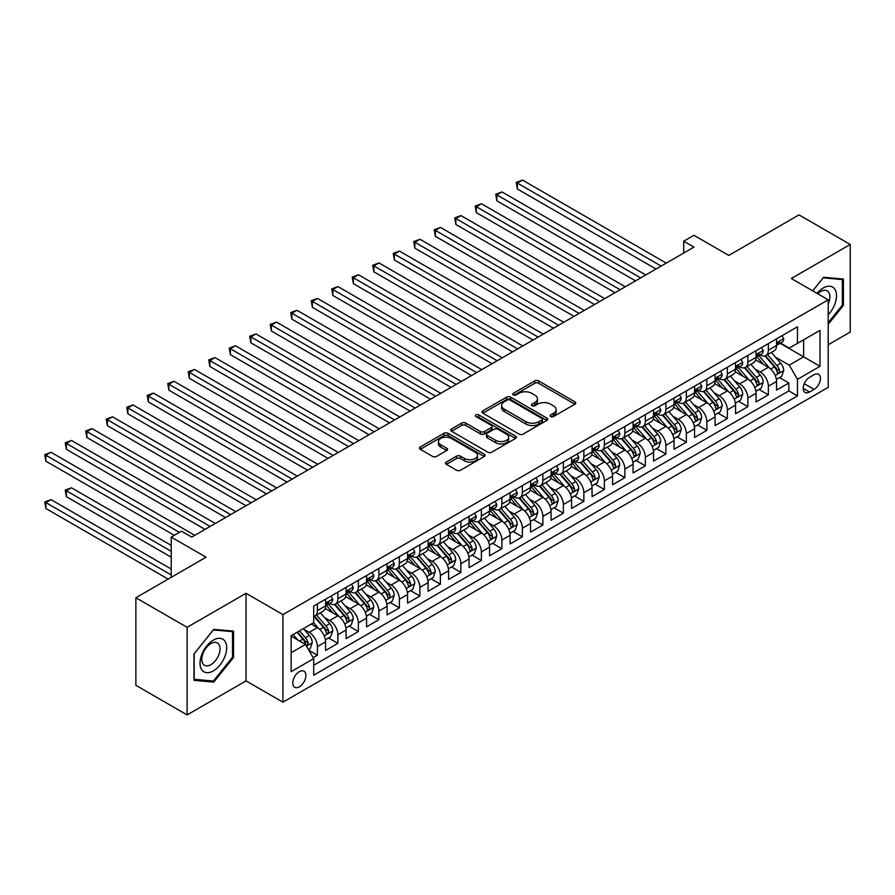 <?xml version="1.0" encoding="UTF-8"?>
<svg xmlns="http://www.w3.org/2000/svg" width="895" height="895" viewBox="0 0 895 895"><rect width="100%" height="100%" fill="white"/><g stroke="black" fill="none" stroke-linecap="round" stroke-linejoin="round"><path stroke-width="1.34" d="M550.716 416.522A1.991 1.152 0 0 0 553.535 416.522L574.914 404.182A2.842 1.645 0 0 0 575.742 403.018A2.842 1.645 0 0 0 574.914 401.855L538.7 380.946A2.842 1.645 0 0 0 534.673 380.946L513.294 393.297A1.991 1.152 0 0 0 512.712 394.102A1.991 1.152 0 0 0 513.294 394.919A1.991 1.152 0 0 0 516.113 394.919L518.876 393.319A9.107 5.258 0 0 1 531.753 393.319L534.774 395.064A9.107 5.258 0 0 1 537.436 398.778A9.107 5.258 0 0 1 534.774 402.504L532.01 404.092A1.991 1.152 0 0 0 531.417 404.909A1.991 1.152 0 0 0 532.01 405.726A1.991 1.152 0 0 0 534.818 405.726L537.593 404.126A9.107 5.258 0 0 1 550.47 404.126L553.479 405.871A9.107 5.258 0 0 1 556.153 409.586A9.107 5.258 0 0 1 553.479 413.3L550.716 414.9A1.991 1.152 0 0 0 550.134 415.716A1.991 1.152 0 0 0 550.716 416.522L550.716 414.9M299.344 686.801A9.274 5.359 120 0 0 305.408 678.623A9.274 5.359 120 0 0 303.987 671.194A9.274 5.359 120 0 0 299.344 671.653A9.274 5.359 120 0 0 293.28 679.831A9.274 5.359 120 0 0 294.701 687.259A9.274 5.359 120 0 0 299.344 686.801M446.336 462.033A2.842 1.645 0 0 0 445.509 463.196A2.842 1.645 0 0 0 446.336 464.36L456.506 470.222A2.842 1.645 0 0 0 460.522 470.222L484.273 456.517A2.842 1.645 0 0 0 485.101 455.354A2.842 1.645 0 0 0 484.273 454.19L448.048 433.281A2.842 1.645 0 0 0 444.032 433.281L420.281 446.997A2.842 1.645 0 0 0 419.453 448.149A2.842 1.645 0 0 0 420.281 449.312L432.553 456.405A2.842 1.645 0 0 0 436.581 456.405L446.739 450.532A2.842 1.645 0 0 0 447.578 449.368A2.842 1.645 0 0 0 446.739 448.216L440.653 444.692A7.607 4.397 0 0 1 438.427 441.593A7.607 4.397 0 0 1 443.126 437.532A7.607 4.397 0 0 1 451.416 438.483L475.267 452.243A7.607 4.397 0 0 1 477.494 455.354A7.607 4.397 0 0 1 472.795 459.415A7.607 4.397 0 0 1 464.505 458.464L460.522 456.17A2.842 1.645 0 0 0 456.506 456.17L446.336 462.033L446.336 464.36M828.211 344.776L850.25 332.056L850.25 244.469L799 214.889L728.798 255.422L693.949 235.295L683.702 241.214L693.949 247.132L191.731 537.089L181.472 531.171L171.225 537.089L171.225 577.331M187.111 627.328L187.111 714.915L246.047 680.882L246.047 593.307L187.111 627.328L135.872 597.748L206.074 557.205L171.225 537.089M246.047 593.307L282.943 614.608L828.211 299.803L828.211 387.378L282.943 702.183L282.943 614.608M850.25 244.469L791.314 278.502L828.211 299.803M519.078 434.097A2.842 1.645 0 0 0 523.105 434.097L546.845 420.393A2.842 1.645 0 0 0 547.673 419.229A2.842 1.645 0 0 0 546.845 418.066L510.631 397.156A2.842 1.645 0 0 0 506.604 397.156L482.864 410.861A2.842 1.645 0 0 0 482.025 412.024A2.842 1.645 0 0 0 482.864 413.188L519.078 434.097M476.711 416.958A1.991 1.152 0 0 1 478.736 417.238L478.736 414.866L515.554 436.133A2.842 1.645 0 0 1 516.393 437.286A2.842 1.645 0 0 1 515.554 438.449L491.814 452.165A2.842 1.645 0 0 1 487.786 452.165L451.572 431.256L461.731 425.427L461.731 423.055L451.572 428.929A2.842 1.645 0 0 0 450.733 430.092A2.842 1.645 0 0 0 451.572 431.256L451.572 428.929M461.731 425.427A2.842 1.645 0 0 1 465.758 425.427L465.758 423.055A2.842 1.645 0 0 0 461.731 423.055M465.758 423.055L480.447 431.535A2.842 1.645 0 0 0 484.475 431.535L491.21 427.653A2.842 1.645 0 0 0 492.049 426.49A2.842 1.645 0 0 0 491.21 425.326L475.916 416.499A1.991 1.152 0 0 1 475.334 415.683A1.991 1.152 0 0 1 476.565 414.62A1.991 1.152 0 0 1 478.736 414.866M187.111 714.915L135.872 685.324L135.872 597.748M313.127 657.657L317.389 655.207L308.876 650.296M304.043 629.386L309.189 632.362A11.601 6.69 60 0 1 317.389 646.559L325.579 641.827L325.579 650.464L337.885 643.371L328.554 637.978M324.538 617.55L329.684 620.526A11.601 6.69 60 0 1 337.885 634.723L346.085 629.99L346.085 638.638L358.38 631.534L349.05 626.142M345.034 605.725L350.18 608.689A11.601 6.69 60 0 1 358.38 622.898L366.581 618.154L366.581 626.802L378.876 619.698L369.557 614.317M365.529 593.888L370.675 596.853A11.601 6.69 60 0 1 378.876 611.061L387.076 606.329L387.076 614.966L399.383 607.862L390.052 602.48M386.036 582.052L391.182 585.017A11.601 6.69 60 0 1 399.383 599.225L407.583 594.493L407.583 603.129L419.878 596.025L410.548 590.644M406.531 570.216L411.678 573.192A11.601 6.69 60 0 1 419.878 587.388L428.078 582.656L428.078 591.293L440.374 584.189L431.054 578.808M427.027 558.379L432.173 561.355A11.601 6.69 60 0 1 440.374 575.552L448.574 570.82L448.574 579.457L460.88 572.364L451.55 566.971M447.534 546.543L452.68 549.519A11.601 6.69 60 0 1 460.88 563.716L469.069 558.983L469.069 567.62L481.376 560.527L472.045 555.135M468.029 534.707L473.175 537.682A11.601 6.69 60 0 1 481.376 551.879L489.576 547.147L489.576 555.784L501.871 548.691L492.541 543.299M488.525 522.87L493.671 525.846A11.601 6.69 60 0 1 501.871 540.054L510.072 535.311L510.072 543.959L522.367 536.855L513.048 531.473M509.02 511.045L514.178 514.01A11.601 6.69 60 0 1 522.367 528.218L530.567 523.486L530.567 532.122L542.873 525.018L533.543 519.637M529.527 499.209L534.673 502.173A11.601 6.69 60 0 1 542.873 516.381L551.074 511.649L551.074 520.286L563.369 513.182L554.039 507.801M550.022 487.372L555.168 490.337A11.601 6.69 60 0 1 563.369 504.545L571.569 499.813L571.569 508.45L583.864 501.345L574.545 495.964M570.518 475.536L575.664 478.512A11.601 6.69 60 0 1 583.864 492.709L592.065 487.976L592.065 496.613L604.371 489.509L595.041 484.128M591.024 463.7L596.171 466.675A11.601 6.69 60 0 1 604.371 480.872L612.572 476.14L612.572 484.777L624.867 477.684L615.536 472.291M611.52 451.863L616.666 454.839A11.601 6.69 60 0 1 624.867 469.036L633.067 464.304L633.067 472.94L645.362 465.847L636.043 460.455M632.015 440.027L637.162 443.003A11.601 6.69 60 0 1 645.362 457.2L653.563 452.467L653.563 461.115L665.869 454.011L656.538 448.63M652.522 428.202L657.668 431.166A11.601 6.69 60 0 1 665.869 445.374L674.058 440.631L674.058 449.279L686.364 442.175L677.034 436.794M673.018 416.365L678.164 419.33A11.601 6.69 60 0 1 686.364 433.538L694.565 428.806L694.565 437.442L706.86 430.338L697.529 424.957M693.513 404.529L698.659 407.493A11.601 6.69 60 0 1 706.86 421.702L715.06 416.969L715.06 425.606L727.355 418.502L718.036 413.121M714.009 392.692L719.155 395.668A11.601 6.69 60 0 1 727.355 409.865L735.556 405.133L735.556 413.77L747.862 406.666L738.532 401.284M734.515 380.856L739.662 383.832A11.601 6.69 60 0 1 747.862 398.029L756.062 393.297L756.062 401.933L768.357 394.84L768.357 386.192A11.601 6.69 -120 0 0 760.157 371.996L755.011 369.02M759.027 389.448L768.357 394.84M325.579 641.827A11.601 6.69 -120 0 0 317.389 627.63L311.236 624.072M346.085 629.99A11.601 6.69 -120 0 0 337.885 615.794L325.209 608.477M366.581 618.154A11.601 6.69 -120 0 0 358.38 603.957L345.705 596.641M387.076 606.329A11.601 6.69 -120 0 0 378.876 592.121L366.2 584.804M407.583 594.493A11.601 6.69 -120 0 0 399.383 580.284L386.707 572.968M428.078 582.656A11.601 6.69 -120 0 0 419.878 568.448L407.203 561.131M448.574 570.82A11.601 6.69 -120 0 0 440.374 556.623L427.698 549.295M469.069 558.983A11.601 6.69 -120 0 0 460.88 544.786L448.194 537.459M489.576 547.147A11.601 6.69 -120 0 0 481.376 532.95L468.7 525.633M510.072 535.311A11.601 6.69 -120 0 0 501.871 521.114L489.196 513.797M530.567 523.486A11.601 6.69 -120 0 0 522.367 509.277L509.691 501.961M551.074 511.649A11.601 6.69 -120 0 0 542.873 497.441L530.198 490.124M571.569 499.813A11.601 6.69 -120 0 0 563.369 485.605L550.693 478.288M592.065 487.976A11.601 6.69 -120 0 0 583.864 473.768L571.189 466.452M612.572 476.14A11.601 6.69 -120 0 0 604.371 461.943L591.684 454.615M633.067 464.304A11.601 6.69 -120 0 0 624.867 450.107L612.191 442.79M653.563 452.467A11.601 6.69 -120 0 0 645.362 438.27L632.687 430.954M674.058 440.631A11.601 6.69 -120 0 0 665.869 426.434L653.182 419.117M694.565 428.806A11.601 6.69 -120 0 0 686.364 414.598L673.689 407.281M715.06 416.969A11.601 6.69 -120 0 0 706.86 402.761L694.184 395.445M735.556 405.133A11.601 6.69 -120 0 0 727.355 390.925L714.68 383.608M756.062 393.297A11.601 6.69 -120 0 0 747.862 379.1L735.187 371.772M814.07 374.714L809.561 377.321A8.984 5.191 120 0 0 803.688 385.242A8.984 5.191 120 0 0 805.064 392.435A8.984 5.191 120 0 0 809.561 391.999L814.07 389.392A8.984 5.191 120 0 0 819.943 381.471A8.984 5.191 120 0 0 818.567 374.267A8.984 5.191 120 0 0 814.07 374.714M291.143 652.712L305.497 644.434L313.697 658.63L313.697 675.199L797.467 395.903L797.467 379.335L789.267 365.126L775.506 357.183M313.697 658.63L291.143 671.653L291.143 635.674L313.697 622.651L313.697 606.083L797.467 326.787L797.467 343.356L820.01 330.333L820.01 366.312L797.467 379.335M329.573 603.42L329.684 603.487A11.601 6.69 60 0 0 335.48 604.058L343.68 599.326A11.601 6.69 -120 0 0 346.085 594.011L346.085 587.388M350.079 591.584L350.18 591.651A11.601 6.69 60 0 0 355.975 592.221L364.175 587.489A11.601 6.69 -120 0 0 366.581 582.175L366.581 575.552M370.575 579.747L370.675 579.815A11.601 6.69 60 0 0 376.482 580.385L384.682 575.653A11.601 6.69 -120 0 0 387.076 570.35L387.076 563.716M391.07 567.922L391.182 567.978A11.601 6.69 60 0 0 396.977 568.549L405.178 563.816A11.601 6.69 -120 0 0 407.583 558.514L407.583 551.879M411.566 556.086L411.678 556.142A11.601 6.69 60 0 0 417.473 556.724L425.673 551.98A11.601 6.69 -120 0 0 428.078 546.677L428.078 540.043M432.072 544.25L432.173 544.305A11.601 6.69 60 0 0 437.979 544.887L446.18 540.155A11.601 6.69 -120 0 0 448.574 534.841L448.574 528.218M452.568 532.413L452.68 532.469A11.601 6.69 60 0 0 458.475 533.051L466.675 528.318A11.601 6.69 -120 0 0 469.069 523.004L469.069 516.381M473.063 520.577L473.175 520.644A11.601 6.69 60 0 0 478.97 521.214L487.171 516.482A11.601 6.69 -120 0 0 489.576 511.168L489.576 504.545M493.57 508.74L493.671 508.807A11.601 6.69 60 0 0 499.466 509.378L507.666 504.646A11.601 6.69 -120 0 0 510.072 499.332L510.072 492.709M514.066 496.904L514.178 496.971A11.601 6.69 60 0 0 519.973 497.542L528.173 492.809A11.601 6.69 -120 0 0 530.567 487.506L530.567 480.872M534.561 485.068L534.673 485.135A11.601 6.69 60 0 0 540.468 485.705L548.669 480.973A11.601 6.69 -120 0 0 551.074 475.67L551.074 469.036M555.068 473.242L555.168 473.298A11.601 6.69 60 0 0 560.964 473.869L569.164 469.137A11.601 6.69 -120 0 0 571.569 463.834L571.569 457.2M575.563 461.406L575.664 461.462A11.601 6.69 60 0 0 581.47 462.044L589.671 457.3A11.601 6.69 -120 0 0 592.065 451.997L592.065 445.374M596.059 449.57L596.171 449.626A11.601 6.69 60 0 0 601.966 450.207L610.166 445.475A11.601 6.69 -120 0 0 612.572 440.161L612.572 433.538M616.554 437.733L616.666 437.8A11.601 6.69 60 0 0 622.461 438.371L630.662 433.639A11.601 6.69 -120 0 0 633.067 428.325L633.067 421.702M637.061 425.897L637.162 425.964A11.601 6.69 60 0 0 642.968 426.535L651.157 421.802A11.601 6.69 -120 0 0 653.563 416.488L653.563 409.865M657.556 414.061L657.668 414.128A11.601 6.69 60 0 0 663.463 414.698L671.664 409.966A11.601 6.69 -120 0 0 674.058 404.652L674.058 398.029M678.052 402.224L678.164 402.291A11.601 6.69 60 0 0 683.959 402.862L692.159 398.13A11.601 6.69 -120 0 0 694.565 392.827L694.565 386.192M698.559 390.399L698.659 390.455A11.601 6.69 60 0 0 704.454 391.025L712.655 386.293A11.601 6.69 -120 0 0 715.06 380.99L715.06 374.356M719.054 378.563L719.155 378.619A11.601 6.69 60 0 0 724.961 379.2L733.162 374.457A11.601 6.69 -120 0 0 735.556 369.154L735.556 362.52M739.55 366.726L739.662 366.782A11.601 6.69 60 0 0 745.457 367.364L753.657 362.632A11.601 6.69 -120 0 0 756.062 357.318L756.062 350.695M313.697 665.265L788.853 390.925L788.853 383.004L776.558 390.097L776.558 381.46A11.601 6.69 -120 0 0 768.357 367.263L755.682 359.935M760.045 354.89L760.157 354.946A11.601 6.69 -120 0 0 765.952 355.528A11.601 6.69 -120 0 0 768.357 350.214L768.357 343.59M765.952 355.528L774.153 350.795A11.601 6.69 -120 0 0 776.558 345.481L776.558 338.858M317.389 603.957L317.389 610.58A11.601 6.69 60 0 1 314.984 615.894A11.601 6.69 60 0 1 313.697 616.364M314.984 615.894L323.184 611.162A11.601 6.69 -120 0 0 325.579 605.848L325.579 599.225M337.885 592.121L337.885 598.744A11.601 6.69 60 0 1 335.48 604.058M358.38 580.284L358.38 586.919A11.601 6.69 60 0 1 355.975 592.221M378.876 568.448L378.876 575.082A11.601 6.69 60 0 1 376.482 580.385M399.383 556.612L399.383 563.246A11.601 6.69 60 0 1 396.977 568.549M419.878 544.786L419.878 551.409A11.601 6.69 60 0 1 417.473 556.724M440.374 532.95L440.374 539.573A11.601 6.69 60 0 1 437.979 544.887M460.88 521.114L460.88 527.737A11.601 6.69 60 0 1 458.475 533.051M481.376 509.277L481.376 515.9A11.601 6.69 60 0 1 478.97 521.214M501.871 497.441L501.871 504.075A11.601 6.69 60 0 1 499.466 509.378M522.367 485.605L522.367 492.239A11.601 6.69 60 0 1 519.973 497.542M542.873 473.768L542.873 480.402A11.601 6.69 60 0 1 540.468 485.705M563.369 461.943L563.369 468.566A11.601 6.69 60 0 1 560.964 473.869M583.864 450.107L583.864 456.73A11.601 6.69 60 0 1 581.47 462.044M604.371 438.27L604.371 444.893A11.601 6.69 60 0 1 601.966 450.207M624.867 426.434L624.867 433.057A11.601 6.69 60 0 1 622.461 438.371M645.362 414.598L645.362 421.232A11.601 6.69 60 0 1 642.968 426.535M665.869 402.761L665.869 409.395A11.601 6.69 60 0 1 663.463 414.698M686.364 390.925L686.364 397.559A11.601 6.69 60 0 1 683.959 402.862M706.86 379.088L706.86 385.723A11.601 6.69 60 0 1 704.454 391.025M727.355 367.263L727.355 373.886A11.601 6.69 60 0 1 724.961 379.2M747.862 355.427L747.862 362.05A11.601 6.69 60 0 1 745.457 367.364M747.862 398.029L747.862 406.666M727.355 409.865L727.355 418.502M706.86 421.702L706.86 430.338M686.364 433.538L686.364 442.175M665.869 445.374L665.869 454.011M645.362 457.2L645.362 465.847M624.867 469.036L624.867 477.684M604.371 480.872L604.371 489.509M583.864 492.709L583.864 501.345M563.369 504.545L563.369 513.182M542.873 516.381L542.873 525.018M522.367 528.218L522.367 536.855M501.871 540.054L501.871 548.691M481.376 551.879L481.376 560.527M460.88 563.716L460.88 572.364M440.374 575.552L440.374 584.189M419.878 587.388L419.878 596.025M399.383 599.225L399.383 607.862M378.876 611.061L378.876 619.698M358.38 622.898L358.38 631.534M337.885 634.723L337.885 643.371M317.389 646.559L317.389 655.207M305.497 644.434L291.143 636.144M789.267 365.126L803.62 356.848L803.62 339.798L820.01 330.333M780.138 343.288L820.01 366.312M780.552 343.053L789.267 348.088L797.467 343.356M246.047 680.882L282.943 702.183M683.702 241.214L683.702 253.05M779.534 377.612L788.853 383.004M788.853 390.925L797.467 395.903M828.211 324.281L843.381 305.419L843.381 279.039L823.601 277.271L812.694 290.841M193.98 680.345L213.76 682.113L233.539 657.501L233.539 631.132L213.76 629.364L193.98 653.965L193.98 680.345M842.363 304.826L843.381 305.419M232.521 656.908L233.539 657.501M211.667 680.905L213.76 682.113M551.51 416.813L553.479 415.672A9.107 5.258 0 0 0 556.153 411.957L556.153 409.586M537.436 398.778L537.436 401.15A9.107 5.258 0 0 1 534.774 404.864L532.805 406.006M574.881 404.204L538.7 383.317A2.842 1.645 0 0 0 534.673 383.317L514.088 395.198M546.811 420.415L510.631 399.517A2.842 1.645 0 0 0 506.604 399.517L482.897 413.21M541.811 420.046A1.991 1.152 0 0 0 542.392 419.229A1.991 1.152 0 0 0 541.811 418.412L510.027 400.065A1.991 1.152 0 0 0 507.208 400.065L504.288 401.743A9.107 5.258 0 0 0 501.625 405.457A9.107 5.258 0 0 0 504.288 409.183L526.014 421.724A9.107 5.258 0 0 0 538.902 421.724L541.811 420.046L541.811 422.406A1.991 1.152 0 0 0 542.392 421.59L542.392 419.229M501.625 405.457L501.625 407.829A9.107 5.258 0 0 0 504.288 411.543L504.288 409.183M541.811 422.406L538.902 424.096A9.107 5.258 0 0 1 526.014 424.096L504.288 411.543M465.758 425.427L480.447 433.907A2.842 1.645 0 0 0 484.475 433.907L491.21 430.014A2.842 1.645 0 0 0 492.049 428.85L492.049 426.49M478.736 417.238L515.52 438.472M495.685 440.34A7.607 4.397 0 0 0 503.986 441.291A7.607 4.397 0 0 0 508.684 437.23A7.607 4.397 0 0 0 506.447 434.131L498.056 429.276A2.842 1.645 0 0 0 494.029 429.276L487.283 433.169A2.842 1.645 0 0 0 486.455 434.332A2.842 1.645 0 0 0 487.283 435.496L495.685 440.34L495.685 442.712A7.607 4.397 0 0 0 503.986 443.663A7.607 4.397 0 0 0 508.684 439.602L508.684 437.23M486.455 434.332L486.455 436.693A2.842 1.645 0 0 0 487.283 437.856L487.283 435.496M495.685 442.712L487.283 437.856M477.494 455.354L477.494 457.725A7.607 4.397 0 0 1 472.795 461.786A7.607 4.397 0 0 1 464.505 460.824L460.522 458.531A2.842 1.645 0 0 0 456.506 458.531L446.381 464.382M438.427 441.593L438.427 443.954A7.607 4.397 0 0 0 440.653 447.064L440.653 444.692M446.706 450.554L440.653 447.064M484.229 456.539L448.048 435.652A2.842 1.645 0 0 0 444.032 435.652L420.326 449.335M776.379 379.435L781.682 376.37L783.729 370.452A7.686 4.43 -120 0 0 780.742 363.247L771.378 352.395M769.499 368.013L758.792 355.617M763.401 364.399L757.192 357.206A18.403 10.628 -120 0 0 756.622 356.568M517.355 236.302L615.022 292.699L476.353 212.641L476.353 206.723L481.476 203.758L625.281 286.78M764.912 355.942L774.388 366.905A7.686 4.43 60 0 1 777.128 372.197C778.281 373.752 779.097 373.271 779.579 370.787A7.686 4.43 -120 0 0 776.849 365.496L767.474 354.644M765.471 355.762L775.652 367.543A3.916 2.26 60 0 1 776.636 369.076L779.579 370.787M777.128 372.197L777.677 373.114M781.984 335.714L783.729 338.735A7.686 4.43 60 0 1 782.14 342.136L778.247 344.385A7.686 4.43 -120 0 0 779.579 342.617L779.422 341.935M661.148 266.072L517.355 183.05L522.479 180.085L666.272 263.108M776.815 344.743L776.849 344.743A7.686 4.43 -120 0 0 778.247 344.385M778.594 342.047L779.579 342.617C779.097 341.454 778.281 341.935 777.128 344.038A7.686 4.43 60 0 1 776.558 345.123M656.024 269.026L517.355 188.968L517.355 183.05L516.225 182.401L522.479 180.085M517.355 188.968L516.225 182.401M828.211 314.76A18.84 10.874 120 0 0 836.266 292.911A18.84 10.874 120 0 0 823.187 288.022A18.84 10.874 120 0 0 817.023 293.336M828.211 303.785A12.899 7.451 120 0 0 827.215 290.841A12.899 7.451 120 0 0 820.771 291.479A12.899 7.451 120 0 0 817.784 293.773M812.738 290.864L823.187 277.853L842.363 279.564L842.363 305.128L828.211 322.715M841.087 278.837L842.363 279.564M224.891 656.527A18.84 10.874 120 0 0 220.013 638.325A18.84 10.874 120 0 0 201.811 654.469A18.84 10.874 120 0 0 206.689 672.671A18.84 10.874 120 0 0 224.891 656.527M218.827 654.804A12.899 7.451 120 0 0 217.373 642.923A12.899 7.451 120 0 0 203.031 653.395A12.899 7.451 120 0 0 204.474 665.265A12.899 7.451 120 0 0 218.827 654.804M194.181 679.339L194.181 653.786L213.357 629.946L232.521 631.657L232.521 657.21L213.357 681.05L193.98 679.227M231.246 630.919L232.521 631.657M755.883 391.26L761.186 388.206L763.234 382.288A7.686 4.43 -120 0 0 760.235 375.072L750.871 364.231M749.003 379.849L738.297 367.453M742.906 376.236L736.697 369.042A18.403 10.628 -120 0 0 736.126 368.404M496.848 248.139L594.526 304.535L455.857 224.466L455.857 218.559L460.981 215.594L604.774 298.617M744.416 367.778L753.881 378.742A7.686 4.43 60 0 1 756.622 384.033C757.774 385.577 758.602 385.107 759.083 382.612A7.686 4.43 -120 0 0 756.342 377.321L746.978 366.48M744.964 367.599L755.145 379.379A3.916 2.26 60 0 1 756.13 380.912L759.083 382.612M756.622 384.033L757.181 384.951M735.388 403.097L740.68 400.043L742.738 394.124A7.686 4.43 -120 0 0 739.74 386.908L730.376 376.068M728.496 391.674L717.79 379.29M722.41 388.072L716.19 380.878A18.403 10.628 -120 0 0 715.62 380.241M476.353 259.975L574.031 316.371L435.35 236.302L435.35 230.384L440.474 227.431L584.278 310.453M723.91 379.614L733.385 390.578A7.686 4.43 60 0 1 736.126 395.87C737.279 397.414 738.095 396.944 738.588 394.449A7.686 4.43 -120 0 0 735.847 389.157L726.483 378.317M724.469 379.435L734.65 391.216A3.916 2.26 60 0 1 735.634 392.748L738.588 394.449M736.126 395.87L736.686 396.787M714.892 414.933L720.184 411.879L722.231 405.961A7.686 4.43 -120 0 0 719.244 398.745L709.88 387.904M708.001 403.511L697.294 391.115M701.904 399.908L695.695 392.715A18.403 10.628 -120 0 0 695.124 392.066M455.857 271.811L553.524 328.208M703.414 391.451L712.89 402.414A7.686 4.43 60 0 1 715.631 407.706C716.783 409.25 717.6 408.78 718.092 406.285A7.686 4.43 -120 0 0 715.351 400.994L705.987 390.153M703.973 391.272L714.154 403.052A3.916 2.26 60 0 1 715.139 404.585L718.092 406.285M715.631 407.706L716.19 408.612M694.386 426.77L699.689 423.715L701.736 417.797A7.686 4.43 -120 0 0 698.749 410.581L689.374 399.741M687.505 415.347L676.799 402.951M681.408 411.745L675.199 404.551A18.403 10.628 -120 0 0 674.629 403.902M435.35 283.648L533.028 340.044L394.359 259.975L394.359 254.057L399.483 251.103L543.276 334.126M682.919 403.287L692.394 414.251A7.686 4.43 60 0 1 695.124 419.542C696.288 421.086 697.104 420.616 697.585 418.122A7.686 4.43 -120 0 0 694.844 412.83L685.481 401.989M683.478 403.108L693.647 414.888A3.916 2.26 60 0 1 694.643 416.421L697.585 418.122M695.124 419.542L695.683 420.449M761.488 347.551L763.234 350.572A7.686 4.43 60 0 1 761.645 353.972L757.752 356.221A7.686 4.43 -120 0 0 759.083 354.454L758.926 353.771M640.652 277.909L496.848 194.886L501.972 191.922L645.776 274.944M756.32 356.579L756.342 356.579A7.686 4.43 -120 0 0 757.752 356.221M758.087 353.872L759.083 354.454C758.602 353.29 757.785 353.771 756.622 355.874A7.686 4.43 60 0 1 756.062 356.96M635.528 280.862L496.848 200.804L496.848 194.886L495.718 194.237L501.972 191.922M496.848 200.804L495.718 194.237M740.993 359.387L742.738 362.408A7.686 4.43 60 0 1 741.138 365.809L737.245 368.058A7.686 4.43 -120 0 0 738.588 366.29L738.42 365.607M620.145 289.745L475.223 206.074L481.476 203.758M735.813 368.416L735.847 368.416A7.686 4.43 -120 0 0 737.245 368.058M737.592 365.708L738.588 366.29C738.106 365.126 737.279 365.596 736.126 367.7A7.686 4.43 60 0 1 735.556 368.796M476.353 212.641L475.223 206.074M720.497 371.224L722.231 374.244A7.686 4.43 60 0 1 720.643 377.645L716.75 379.894A7.686 4.43 -120 0 0 718.092 378.115L717.924 377.433M599.65 301.57L454.727 217.899L460.981 215.594M715.318 380.252L715.351 380.252A7.686 4.43 -120 0 0 716.75 379.894M717.096 377.545L718.092 378.115C717.6 376.963 716.783 377.433 715.631 379.536A7.686 4.43 60 0 1 715.06 380.632M455.857 224.466L454.727 217.899M699.991 383.06L701.736 386.081A7.686 4.43 60 0 1 700.147 389.47L696.254 391.719A7.686 4.43 -120 0 0 697.585 389.951L697.429 389.269M579.154 313.407L434.232 229.735L440.474 227.431M694.822 392.088L694.844 392.088A7.686 4.43 -120 0 0 696.254 391.719M696.601 389.381L697.585 389.951C697.104 388.799 696.288 389.269 695.124 391.372A7.686 4.43 60 0 1 694.565 392.469M435.35 236.302L434.232 229.735M673.89 438.606L679.193 435.552L681.24 429.634A7.686 4.43 -120 0 0 678.242 422.418L668.878 411.577M666.999 427.183L656.303 414.788M660.913 423.57L654.704 416.376A18.403 10.628 -120 0 0 654.133 415.739M414.855 295.484L512.533 351.869L373.853 271.811L373.853 265.893L378.988 262.94L522.781 345.951M662.412 415.112L671.888 426.087A7.686 4.43 60 0 1 674.629 431.379C675.781 432.923 676.609 432.453 677.09 429.958A7.686 4.43 -120 0 0 674.349 424.666L664.985 413.826M662.971 414.933L673.152 426.725A3.916 2.26 60 0 1 674.136 428.257L677.09 429.958M674.629 431.379L675.188 432.285M679.495 394.896L681.24 397.906A7.686 4.43 60 0 1 679.652 401.307L675.747 403.555A7.686 4.43 -120 0 0 677.09 401.788L676.922 401.105M558.659 325.243L414.855 242.221L419.979 239.267L563.783 322.289M674.315 403.913L674.349 403.913A7.686 4.43 -120 0 0 675.747 403.555M676.094 401.217L677.09 401.788C676.609 400.636 675.781 401.105 674.629 403.209A7.686 4.43 60 0 1 674.058 404.305M553.535 328.208L414.855 248.139L414.855 242.221L413.725 241.572L419.979 239.267M414.855 248.139L413.725 241.572M653.395 450.442L658.686 447.377L660.734 441.459A7.686 4.43 -120 0 0 657.747 434.254L648.383 423.402M646.503 439.02L635.797 426.624M640.417 435.406L634.197 428.213A18.403 10.628 -120 0 0 633.626 427.575M394.359 307.321L492.037 363.706L353.357 283.648L353.357 277.73L358.481 274.765L502.285 357.787M641.916 426.949L651.392 437.923A7.686 4.43 60 0 1 654.133 443.215C655.285 444.759 656.102 444.278 656.594 441.794A7.686 4.43 -120 0 0 653.853 436.503L644.49 425.651M642.476 426.77L652.656 438.561A3.916 2.26 60 0 1 653.641 440.094L656.594 441.794M654.133 443.215L654.692 444.121M659 406.733L660.734 409.742A7.686 4.43 60 0 1 659.145 413.143L655.252 415.392A7.686 4.43 -120 0 0 656.594 413.624L656.427 412.942M538.152 337.079L393.229 253.408L399.483 251.103M653.82 415.75L653.853 415.75A7.686 4.43 -120 0 0 655.252 415.392M655.599 413.054L656.594 413.624C656.102 412.472 655.285 412.942 654.133 415.045A7.686 4.43 60 0 1 653.563 416.141M394.359 259.975L393.229 253.408M632.888 462.279L638.191 459.213L640.238 453.295A7.686 4.43 -120 0 0 637.251 446.09L627.876 435.238M626.008 450.856L615.301 438.46M619.911 447.243L613.701 440.049A18.403 10.628 -120 0 0 613.131 439.411M373.853 319.146L471.531 375.542L332.862 295.484L332.862 289.566L337.986 286.601L481.778 369.624M621.421 438.785L630.897 449.76A7.686 4.43 60 0 1 633.626 455.052C634.79 456.595 635.607 456.114 636.088 453.631A7.686 4.43 -120 0 0 633.358 448.339L623.983 437.487M621.98 438.606L632.161 450.398A3.916 2.26 60 0 1 633.145 451.919L636.088 453.631M633.626 455.052L634.186 455.958M638.493 418.558L640.238 421.579A7.686 4.43 60 0 1 638.65 424.98L634.756 427.228A7.686 4.43 -120 0 0 636.088 425.461L635.931 424.778M517.657 348.916L372.734 265.244L378.988 262.94M633.324 427.586L633.358 427.586A7.686 4.43 -120 0 0 634.756 427.228M635.103 424.89L636.088 425.461C635.607 424.297 634.79 424.778 633.626 426.881A7.686 4.43 60 0 1 633.067 427.967M373.853 271.811L372.734 265.244M612.393 474.115L617.695 471.05L619.743 465.131A7.686 4.43 -120 0 0 616.744 457.916L607.381 447.075M605.501 462.693L594.806 450.297M599.415 459.079L593.206 451.885A18.403 10.628 -120 0 0 592.635 451.248M353.357 330.982L451.035 387.378L312.366 307.321L312.366 301.402L317.49 298.438L461.283 381.46M600.925 450.621L610.39 461.585A7.686 4.43 60 0 1 613.131 466.877C614.283 468.421 615.111 467.951 615.592 465.456A7.686 4.43 -120 0 0 612.851 460.164L603.487 449.324M601.474 450.442L611.654 462.223A3.916 2.26 60 0 1 612.639 463.755L615.592 465.456M613.131 466.877L613.69 467.794M617.997 430.394L619.743 433.415A7.686 4.43 60 0 1 618.154 436.816L614.25 439.065A7.686 4.43 -120 0 0 615.592 437.297L615.436 436.615M497.161 360.752L352.227 277.081L358.481 274.765M612.818 439.423L612.851 439.423A7.686 4.43 -120 0 0 614.25 439.065M614.596 436.726L615.592 437.297C615.111 436.133 614.294 436.615 613.131 438.718A7.686 4.43 60 0 1 612.572 439.803M353.357 283.648L352.227 277.081M591.897 485.94L597.189 482.886L599.236 476.968A7.686 4.43 -120 0 0 596.249 469.752L586.885 458.911M585.006 474.518L574.299 462.133M578.92 470.915L572.699 463.722A18.403 10.628 -120 0 0 572.129 463.084M332.862 342.819L430.54 399.215L291.859 319.146L291.859 313.228L296.983 310.274L440.787 393.297M580.419 462.458L589.894 473.421A7.686 4.43 60 0 1 592.635 478.713C593.788 480.257 594.604 479.787 595.097 477.292A7.686 4.43 -120 0 0 592.356 472.001L582.992 461.16M580.978 462.279L591.159 474.059A3.916 2.26 60 0 1 592.143 475.592L595.097 477.292M592.635 478.713L593.195 479.63M597.502 442.231L599.236 445.251A7.686 4.43 60 0 1 597.647 448.652L593.754 450.901A7.686 4.43 -120 0 0 595.097 449.133L594.929 448.451M476.655 372.589L331.732 288.917L337.986 286.601M592.322 451.259L592.356 451.259A7.686 4.43 -120 0 0 593.754 450.901M594.101 448.552L595.097 449.133C594.616 447.97 593.788 448.44 592.635 450.554A7.686 4.43 60 0 1 592.065 451.639M332.862 295.484L331.732 288.917M571.402 497.777L576.693 494.722L578.741 488.804A7.686 4.43 -120 0 0 575.753 481.588L566.39 470.748M564.51 486.354L553.804 473.97M558.413 482.752L552.204 475.558A18.403 10.628 -120 0 0 551.633 474.921M312.366 354.655L410.033 411.051L271.364 330.982L271.364 325.064L276.488 322.111L420.292 405.133M559.923 474.294L569.399 485.258A7.686 4.43 60 0 1 572.14 490.549C573.292 492.093 574.109 491.623 574.59 489.129A7.686 4.43 -120 0 0 571.86 483.837L562.485 472.996M560.483 474.115L570.663 485.895A3.916 2.26 60 0 1 571.648 487.428L574.59 489.129M572.14 490.549L572.699 491.467M577.006 454.067L578.741 457.088A7.686 4.43 60 0 1 577.152 460.489L573.259 462.737A7.686 4.43 -120 0 0 574.59 460.959L574.433 460.287M456.159 384.425L311.236 300.742L317.49 298.438M571.827 463.095L571.86 463.095A7.686 4.43 -120 0 0 573.259 462.737M573.606 460.388L574.59 460.959C574.109 459.806 573.292 460.276 572.14 462.379A7.686 4.43 60 0 1 571.569 463.476M312.366 307.321L311.236 300.742M550.895 509.613L556.198 506.559L558.245 500.641A7.686 4.43 -120 0 0 555.247 493.425L545.883 482.584M544.015 498.191L533.308 485.795M537.917 494.588L531.708 487.395A18.403 10.628 -120 0 0 531.138 486.746M291.859 366.491L389.538 422.887L250.868 342.819L250.868 336.9L255.992 333.947L399.785 416.969M539.428 486.13L548.892 497.094A7.686 4.43 60 0 1 551.633 502.386C552.786 503.93 553.613 503.46 554.094 500.965A7.686 4.43 -120 0 0 551.354 495.673L541.99 484.833M539.987 485.951L550.156 497.732A3.916 2.26 60 0 1 551.152 499.265L554.094 500.965M551.633 502.386L552.193 503.292M556.5 465.903L558.245 468.924A7.686 4.43 60 0 1 556.656 472.314L552.763 474.563A7.686 4.43 -120 0 0 554.094 472.795L553.938 472.112M435.664 396.25L290.741 312.579L296.983 310.274M551.331 474.932L551.354 474.932A7.686 4.43 -120 0 0 552.763 474.563M553.11 472.224L554.094 472.795C553.613 471.643 552.797 472.112 551.633 474.216A7.686 4.43 60 0 1 551.074 475.312M291.859 319.146L290.741 312.579M530.399 521.449L535.691 518.395L537.75 512.477A7.686 4.43 -120 0 0 534.751 505.261L525.387 494.42M523.508 510.027L512.801 497.631M517.422 506.413L511.202 499.231A18.403 10.628 -120 0 0 510.631 498.582M271.364 378.328L369.042 434.713L230.362 354.655L230.362 348.737L235.486 345.783L379.29 428.806M518.921 497.956L528.397 508.931A7.686 4.43 60 0 1 531.138 514.222C532.29 515.766 533.107 515.296 533.599 512.801A7.686 4.43 -120 0 0 530.858 507.51L521.494 496.669M519.48 497.777L529.661 509.568A3.916 2.26 60 0 1 530.645 511.101L533.599 512.801M531.138 514.222L531.697 515.128M536.004 477.74L537.75 480.76A7.686 4.43 60 0 1 536.15 484.15L532.256 486.399A7.686 4.43 -120 0 0 533.599 484.631L533.431 483.949M415.168 408.086L270.234 324.415L276.488 322.111M530.824 486.768L530.858 486.768A7.686 4.43 -120 0 0 532.256 486.399M532.603 484.061L533.599 484.631C533.118 483.479 532.29 483.949 531.138 486.052A7.686 4.43 60 0 1 530.567 487.148M271.364 330.982L270.234 324.415M509.904 533.286L515.196 530.22L517.243 524.313A7.686 4.43 -120 0 0 514.256 517.097L504.892 506.246M503.012 521.863L492.306 509.468M496.915 518.25L490.706 511.056A18.403 10.628 -120 0 0 490.136 510.418M250.868 390.164L348.547 446.549L209.866 366.491L209.866 360.573L214.99 357.608L358.794 440.631M498.425 509.792L507.901 520.767A7.686 4.43 60 0 1 510.642 526.059C511.795 527.602 512.611 527.133 513.103 524.638A7.686 4.43 -120 0 0 510.363 519.346L500.999 508.494M498.985 509.613L509.165 521.405A3.916 2.26 60 0 1 510.15 522.937L513.103 524.638M510.642 526.059L511.202 526.965M515.509 489.576L517.243 492.586A7.686 4.43 60 0 1 515.654 495.987L511.761 498.235A7.686 4.43 -120 0 0 513.103 496.468L512.936 495.785M394.661 419.923L249.739 336.251L255.992 333.947M510.329 498.593L510.363 498.593A7.686 4.43 -120 0 0 511.761 498.235M512.108 495.897L513.103 496.468C512.611 495.315 511.795 495.785 510.642 497.888A7.686 4.43 60 0 1 510.072 498.985M250.868 342.819L249.739 336.251M489.397 545.122L494.7 542.057L496.747 536.139A7.686 4.43 -120 0 0 493.76 528.934L484.385 518.082M482.517 533.7L471.81 521.304M476.42 530.086L470.211 522.893A18.403 10.628 -120 0 0 469.64 522.255M230.362 402L328.04 458.385L189.371 378.328L189.371 372.409L194.495 369.445L338.288 452.467M477.93 521.628L487.406 532.603A7.686 4.43 60 0 1 490.136 537.895C491.299 539.439 492.116 538.958 492.597 536.474A7.686 4.43 -120 0 0 489.856 531.183L480.492 520.331M478.489 521.449L488.659 533.241A3.916 2.26 60 0 1 489.654 534.762L492.597 536.474M490.136 537.895L490.695 538.801M495.002 501.413L496.747 504.422A7.686 4.43 60 0 1 495.159 507.823L491.265 510.072A7.686 4.43 -120 0 0 492.597 508.304L492.44 507.622M374.166 431.759L229.243 348.088L235.486 345.783M489.833 510.43L489.856 510.43A7.686 4.43 -120 0 0 491.265 510.072M491.612 507.733L492.597 508.304C492.116 507.141 491.299 507.622 490.136 509.725A7.686 4.43 60 0 1 489.576 510.821M230.362 354.655L229.243 348.088M468.902 556.958L474.205 553.893L476.252 547.975A7.686 4.43 -120 0 0 473.254 540.759L463.89 529.918M462.01 545.536L451.315 533.14M455.924 541.922L449.715 534.729A18.403 10.628 -120 0 0 449.145 534.091M209.866 413.826L307.544 470.222L168.875 390.164L168.875 384.246L173.999 381.281L317.792 464.304M457.434 533.465L466.899 544.428A7.686 4.43 60 0 1 469.64 549.72C470.792 551.275 471.62 550.794 472.101 548.311A7.686 4.43 -120 0 0 469.36 543.008L459.996 532.167M457.983 533.286L468.163 545.066A3.916 2.26 60 0 1 469.148 546.599L472.101 548.311M469.64 549.72L470.199 550.638M474.507 513.238L476.252 516.258A7.686 4.43 60 0 1 474.663 519.659L470.759 521.908A7.686 4.43 -120 0 0 472.101 520.14L471.945 519.458M353.67 443.596L208.736 359.924L214.99 357.608M469.327 522.266L469.36 522.266A7.686 4.43 -120 0 0 470.759 521.908M471.106 519.57L472.101 520.14C471.62 518.977 470.804 519.458 469.64 521.561A7.686 4.43 60 0 1 469.069 522.646M209.866 366.491L208.736 359.924M448.406 568.784L453.698 565.729L455.745 559.811A7.686 4.43 -120 0 0 452.758 552.595L443.394 541.755M441.515 557.372L430.808 544.977M435.429 553.759L429.208 546.565A18.403 10.628 -120 0 0 428.638 545.928M189.371 425.662L287.049 482.058L148.369 401.989L148.369 396.082L153.492 393.118L297.297 476.14M436.928 545.301L446.404 556.265A7.686 4.43 60 0 1 449.145 561.557C450.297 563.1 451.114 562.631 451.606 560.136A7.686 4.43 -120 0 0 448.865 554.844L439.501 544.003M437.487 545.122L447.668 556.903A3.916 2.26 60 0 1 448.652 558.435L451.606 560.136M449.145 561.557L449.704 562.474M454.011 525.074L455.745 528.095A7.686 4.43 60 0 1 454.157 531.496L450.263 533.744A7.686 4.43 -120 0 0 451.606 531.977L451.438 531.294M333.164 455.432L188.241 371.761L194.495 369.445M448.831 534.102L448.865 534.102A7.686 4.43 -120 0 0 450.263 533.744M450.61 531.395L451.606 531.977C451.125 530.813 450.297 531.294 449.145 533.398A7.686 4.43 60 0 1 448.574 534.483M189.371 378.328L188.241 371.761M427.899 580.62L433.202 577.566L435.25 571.648A7.686 4.43 -120 0 0 432.263 564.432L422.899 553.591M421.019 569.198L410.313 556.813M414.922 565.595L408.713 558.402A18.403 10.628 -120 0 0 408.142 557.764M168.875 437.498L266.542 493.895L127.873 413.826L127.873 407.907L132.997 404.954L276.801 487.976M416.432 557.137L425.908 568.101A7.686 4.43 60 0 1 428.649 573.393C429.801 574.937 430.618 574.467 431.099 571.972A7.686 4.43 -120 0 0 428.369 566.68L418.994 555.84M416.992 556.958L427.172 568.739A3.916 2.26 60 0 1 428.157 570.272L431.099 571.972M428.649 573.393L429.197 574.31M433.504 536.91L435.25 539.931A7.686 4.43 60 0 1 433.661 543.332L429.768 545.581A7.686 4.43 -120 0 0 431.099 543.802L430.942 543.131M312.668 467.268L167.745 383.586L173.999 381.281M428.336 545.939L428.369 545.939A7.686 4.43 -120 0 0 429.768 545.581M430.115 543.231L431.099 543.802C430.618 542.65 429.801 543.12 428.649 545.223A7.686 4.43 60 0 1 428.078 546.319M168.875 390.164L167.745 383.586M407.404 592.456L412.707 589.402L414.754 583.484A7.686 4.43 -120 0 0 411.756 576.268L402.392 565.427M400.524 581.034L389.817 568.638M394.426 577.432L388.217 570.238A18.403 10.628 -120 0 0 387.647 569.589M148.369 449.335L246.047 505.731L107.378 425.662L107.378 419.744L112.501 416.79L256.294 499.813M395.937 568.974L405.401 579.938A7.686 4.43 60 0 1 408.142 585.229C409.295 586.773 410.123 586.303 410.604 583.808A7.686 4.43 -120 0 0 407.863 578.517L398.499 567.676M396.485 568.795L406.666 580.575A3.916 2.26 60 0 1 407.65 582.108L410.604 583.808M408.142 585.229L408.702 586.135M413.009 548.747L414.754 551.767A7.686 4.43 60 0 1 413.166 555.168L409.272 557.417A7.686 4.43 -120 0 0 410.604 555.638L410.447 554.956M292.173 479.093L147.239 395.422L153.492 393.118M407.84 557.775L407.863 557.775A7.686 4.43 -120 0 0 409.272 557.417M409.608 555.068L410.604 555.638C410.123 554.486 409.306 554.956 408.142 557.059A7.686 4.43 60 0 1 407.583 558.156M148.369 401.989L147.239 395.422M386.908 604.293L392.2 601.239L394.259 595.32A7.686 4.43 -120 0 0 391.26 588.104L381.897 577.264M380.017 592.87L369.311 580.475M373.931 589.268L367.711 582.074A18.403 10.628 -120 0 0 367.14 581.426M127.873 461.171L225.551 517.567L86.871 437.498L86.871 431.58L91.995 428.627L235.799 511.649M375.43 580.81L384.906 591.774A7.686 4.43 60 0 1 387.647 597.066C388.799 598.61 389.616 598.14 390.108 595.645A7.686 4.43 -120 0 0 387.367 590.353L378.003 579.512M375.989 580.62L386.17 592.412A3.916 2.26 60 0 1 387.155 593.944L390.108 595.645M387.647 597.066L388.206 597.972M392.513 560.583L394.259 563.604A7.686 4.43 60 0 1 392.659 566.994L388.766 569.242A7.686 4.43 -120 0 0 390.108 567.475L389.94 566.792M271.666 490.93L126.743 407.259L132.997 404.954M387.334 569.612L387.367 569.612A7.686 4.43 -120 0 0 388.766 569.242M389.112 566.904L390.108 567.475C389.627 566.322 388.799 566.792 387.647 568.896A7.686 4.43 60 0 1 387.076 569.992M127.873 413.826L126.743 407.259M366.413 616.129L371.705 613.075L373.752 607.157A7.686 4.43 -120 0 0 370.765 599.941L361.401 589.1M359.522 604.707L348.815 592.311M353.424 601.093L347.215 593.9A18.403 10.628 -120 0 0 346.645 593.262M107.378 473.007L205.044 529.392L66.375 449.335L66.375 443.417L71.499 440.463L215.303 523.474M354.935 592.635L364.41 603.61A7.686 4.43 60 0 1 367.151 608.902C368.304 610.446 369.12 609.976 369.613 607.481A7.686 4.43 -120 0 0 366.872 602.19L357.508 591.349M355.494 592.456L365.675 604.248A3.916 2.26 60 0 1 366.659 605.781L369.613 607.481M367.151 608.902L367.711 609.808M372.018 572.42L373.752 575.429A7.686 4.43 60 0 1 372.163 578.83L368.27 581.079A7.686 4.43 -120 0 0 369.613 579.311L369.445 578.629M251.171 502.766L106.248 419.095L112.501 416.79M366.838 581.437L366.872 581.437A7.686 4.43 -120 0 0 368.27 581.079M368.617 578.741L369.613 579.311C369.12 578.159 368.304 578.629 367.151 580.732A7.686 4.43 60 0 1 366.581 581.828M107.378 425.662L106.248 419.095M345.906 627.966L351.209 624.9L353.256 618.982A7.686 4.43 -120 0 0 350.269 611.777L340.894 600.925M339.026 616.543L328.32 604.147M332.929 612.93L326.72 605.736A18.403 10.628 -120 0 0 326.149 605.098M86.871 484.844L174.301 535.311L45.88 461.171L45.88 455.253L51.004 452.288L194.797 535.311M334.439 604.472L343.915 615.447A7.686 4.43 60 0 1 346.645 620.738C347.808 622.282 348.625 621.801 349.106 619.318A7.686 4.43 -120 0 0 346.365 614.026L337.001 603.174M334.998 604.293L345.168 616.084A3.916 2.26 60 0 1 346.164 617.606L349.106 619.318M346.645 620.738L347.204 621.645M351.511 584.256L353.256 587.265A7.686 4.43 60 0 1 351.668 590.666L347.775 592.915A7.686 4.43 -120 0 0 349.106 591.147L348.949 590.465M230.675 514.603L85.752 430.931L91.995 428.627M346.343 593.273L346.365 593.273A7.686 4.43 -120 0 0 347.775 592.915M348.121 590.577L349.106 591.147C348.625 589.995 347.808 590.465 346.645 592.568A7.686 4.43 60 0 1 346.085 593.665M86.871 437.498L85.752 430.931M325.411 639.802L330.714 636.737L332.761 630.818A7.686 4.43 -120 0 0 329.763 623.614L320.399 612.762M318.519 628.379L313.619 622.696M312.433 624.766L311.639 623.849M171.225 545.379L71.499 487.797L66.375 490.762L66.375 496.669L171.225 557.205M313.932 616.308L323.408 627.272A7.686 4.43 60 0 1 326.149 632.575C327.301 634.119 328.129 633.638 328.61 631.154A7.686 4.43 -120 0 0 325.869 625.862L316.506 615.01M314.492 616.129L324.672 627.921A3.916 2.26 60 0 1 325.657 629.442L328.61 631.154M326.149 632.575L326.709 633.481M66.375 496.669L65.245 490.102L171.225 551.286M65.245 490.102L71.499 487.797M331.016 596.081L332.761 599.102A7.686 4.43 60 0 1 331.172 602.503L327.268 604.751A7.686 4.43 -120 0 0 328.61 602.984L328.443 602.301M210.18 526.439L65.245 442.768L71.499 440.463M325.836 605.109L325.869 605.109A7.686 4.43 -120 0 0 327.268 604.751M327.615 602.413L328.61 602.984C328.129 601.82 327.301 602.301 326.149 604.405A7.686 4.43 60 0 1 325.579 605.49M66.375 449.335L65.245 442.768M308.462 649.58L310.207 648.573L312.254 642.655A7.686 4.43 -120 0 0 309.267 635.439L303.371 628.614M297.867 640.026L293.124 634.533M291.938 636.602L291.143 635.696M171.225 569.041L51.004 499.634L45.88 502.587L45.88 508.505L168.148 579.099M297.017 632.284L302.913 639.108A7.686 4.43 60 0 1 305.654 644.4C306.806 645.944 307.623 645.474 308.115 642.979A7.686 4.43 -120 0 0 305.374 637.688L299.478 630.863M297.487 632.015L304.177 639.746A3.916 2.26 60 0 1 305.161 641.279L308.115 642.979M305.654 644.4L306.213 645.317M45.88 508.505L44.75 501.938L171.225 574.959M44.75 501.938L51.004 499.634M179.425 532.357L44.75 454.604L51.004 452.288M45.88 461.171L44.75 454.604M309.189 632.362L317.389 627.63M329.684 620.526L337.885 615.794M350.18 608.689L358.38 603.957M370.675 596.853L378.876 592.121M391.182 585.017L399.383 580.284M411.678 573.192L419.878 568.448M432.173 561.355L440.374 556.623M452.68 549.519L460.88 544.786M473.175 537.682L481.376 532.95M493.671 525.846L501.871 521.114M514.178 514.01L522.367 509.277M534.673 502.173L542.873 497.441M555.168 490.337L563.369 485.605M575.664 478.512L583.864 473.768M596.171 466.675L604.371 461.943M616.666 454.839L624.867 450.107M637.162 443.003L645.362 438.27M657.668 431.166L665.869 426.434M678.164 419.33L686.364 414.598M698.659 407.493L706.86 402.761M719.155 395.668L727.355 390.925M739.662 383.832L747.862 379.1M760.157 371.996L768.357 367.263M768.357 350.214L776.558 345.481M317.389 610.58L325.579 605.848M337.885 598.744L346.085 594.011M358.38 586.919L366.581 582.175M378.876 575.082L387.076 570.35M399.383 563.246L407.583 558.514M419.878 551.409L428.078 546.677M440.374 539.573L448.574 534.841M460.88 527.737L469.069 523.004M481.376 515.9L489.576 511.168M501.871 504.075L510.072 499.332M522.367 492.239L530.567 487.506M542.873 480.402L551.074 475.67M563.369 468.566L571.569 463.834M583.864 456.73L592.065 451.997M604.371 444.893L612.572 440.161M624.867 433.057L633.067 428.325M645.362 421.232L653.563 416.488M665.869 409.395L674.058 404.652M686.364 397.559L694.565 392.827M706.86 385.723L715.06 380.99M727.355 373.886L735.556 369.154M747.862 362.05L756.062 357.318M768.357 386.192L776.558 381.46M804.236 383.72L814.07 389.392M803.207 388.329L809.561 391.999M553.479 415.672L553.479 413.3M532.01 405.726L532.01 404.092M534.774 404.864L534.774 402.504M513.294 394.919L513.294 393.297M534.673 383.317L534.673 380.946M538.7 383.317L538.7 380.946M574.914 404.182L574.914 401.855M482.864 413.188L482.864 410.861M506.604 399.517L506.604 397.156M510.631 399.517L510.631 397.156M546.845 420.393L546.845 418.066M526.014 424.096L526.014 421.724M538.902 424.096L538.902 421.724M480.447 433.907L480.447 431.535M484.475 433.907L484.475 431.535M491.21 430.014L491.21 427.653M515.554 438.449L515.554 436.133M456.506 458.531L456.506 456.17M460.522 458.531L460.522 456.17M464.505 460.824L464.505 458.464M446.739 450.532L446.739 448.216M420.281 449.312L420.281 446.997M444.032 435.652L444.032 433.281M448.048 435.652L448.048 433.281M484.273 456.517L484.273 454.19M775.215 375.486L783.684 370.608M776.849 365.496L780.742 363.247M770.718 369.031L774.388 366.905M783.684 338.646L776.558 342.763M754.709 387.322L763.178 382.433M756.342 377.321L760.235 375.072M750.223 380.856L753.881 378.742M734.213 399.159L742.682 394.27M735.847 389.157L739.74 386.908M729.727 392.692L733.385 390.578M713.718 410.995L722.187 406.106M715.351 400.994L719.244 398.745M709.22 404.529L712.89 402.414M693.222 422.832L701.68 417.943M694.844 412.83L698.749 410.581M688.725 416.365L692.394 414.251M763.178 350.482L756.062 354.599M742.682 362.318L735.556 366.435M722.187 374.155L715.06 378.261M701.68 385.991L694.565 390.097M672.716 434.668L681.184 429.779M674.349 424.666L678.242 422.418M668.229 428.202L671.888 426.087M681.184 397.827L674.058 401.933M652.22 446.504L660.689 441.615M653.853 436.503L657.747 434.254M647.723 440.038L651.392 437.923M660.689 409.653L653.563 413.77M631.725 458.341L640.193 453.452M633.358 448.339L637.251 446.09M627.227 451.874L630.897 449.76M640.193 421.489L633.067 425.606M611.218 470.166L619.687 465.277M612.851 460.164L616.744 457.916M606.732 463.7L610.39 461.585M619.687 433.325L612.572 437.442M590.722 482.002L599.191 477.113M592.356 472.001L596.249 469.752M586.236 475.536L589.894 473.421M599.191 445.162L592.065 449.279M570.227 493.839L578.696 488.95M571.86 483.837L575.753 481.588M565.729 487.372L569.399 485.258M578.696 456.998L571.569 461.115M549.731 505.675L558.189 500.786M551.354 495.673L555.247 493.425M545.234 499.209L548.892 497.094M558.189 468.835L551.074 472.94M529.225 517.511L537.694 512.622M530.858 507.51L534.751 505.261M524.738 511.045L528.397 508.931M537.694 480.671L530.567 484.777M508.729 529.348L517.198 524.459M510.363 519.346L514.256 517.097M504.232 522.881L507.901 520.767M517.198 492.507L510.072 496.613M488.234 541.184L496.703 536.295M489.856 531.183L493.76 528.934M483.736 534.718L487.406 532.603M496.703 504.332L489.576 508.45M467.727 553.009L476.196 548.132M469.36 543.008L473.254 540.759M463.241 546.554L466.899 544.428M476.196 516.169L469.069 520.286M447.231 564.846L455.7 559.957M448.865 554.844L452.758 552.595M442.745 558.379L446.404 556.265M455.7 528.005L448.574 532.122M426.736 576.682L435.205 571.793M428.369 566.68L432.263 564.432M422.239 570.216L425.908 568.101M435.205 539.842L428.078 543.959M406.229 588.518L414.698 583.629M407.863 578.517L411.756 576.268M401.743 582.052L405.401 579.938M414.698 551.678L407.583 555.784M385.734 600.355L394.203 595.466M387.367 590.353L391.26 588.104M381.248 593.888L384.906 591.774M394.203 563.514L387.076 567.62M365.238 612.191L373.707 607.302M366.872 602.19L370.765 599.941M360.741 605.725L364.41 603.61M373.707 575.351L366.581 579.457M344.743 624.028L353.201 619.139M346.365 614.026L350.269 611.777M340.245 617.561L343.915 615.447M353.201 587.176L346.085 591.293M324.236 635.864L332.705 630.975M325.869 625.862L329.763 623.614M319.75 629.398L323.408 627.272M332.705 599.012L325.579 603.129M306.47 646.123L312.21 642.8M305.374 637.688L309.267 635.439M299.601 641.021L302.913 639.108"/></g></svg>
